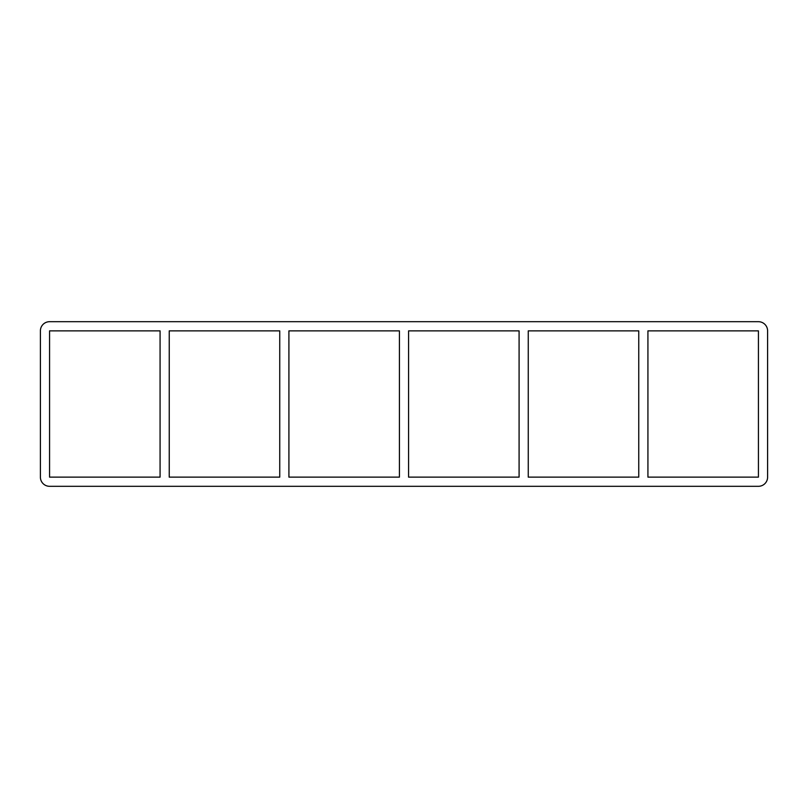 <?xml version="1.0" encoding="UTF-8"?>
<svg xmlns="http://www.w3.org/2000/svg" width="808" height="808" viewBox="0 0 808 808"><rect width="100%" height="100%" fill="white"/><g stroke="black" fill="none" stroke-linecap="round" stroke-linejoin="round"><path stroke-width="1.21" d="M638.754 330.866L638.754 477.134L528.26 477.134L528.26 330.866L638.754 330.866M647.925 477.134L647.925 330.866L758.429 330.866L758.429 477.134L647.925 477.134M519.09 330.866L519.09 477.134L408.585 477.134L408.585 330.866L519.09 330.866M399.415 330.866L399.415 477.134L288.911 477.134L288.911 330.866L399.415 330.866M279.74 330.866L279.74 477.134L169.246 477.134L169.246 330.866L279.74 330.866M160.075 330.866L160.075 477.134L49.571 477.134L49.571 330.866L160.075 330.866M40.4 330.866A9.171 9.171 0 0 1 49.571 321.695L758.429 321.695A9.171 9.171 0 0 1 767.6 330.866L767.6 477.134A9.171 9.171 0 0 1 758.429 486.305L49.571 486.305A9.171 9.171 0 0 1 40.4 477.134L40.4 330.866"/></g></svg>
